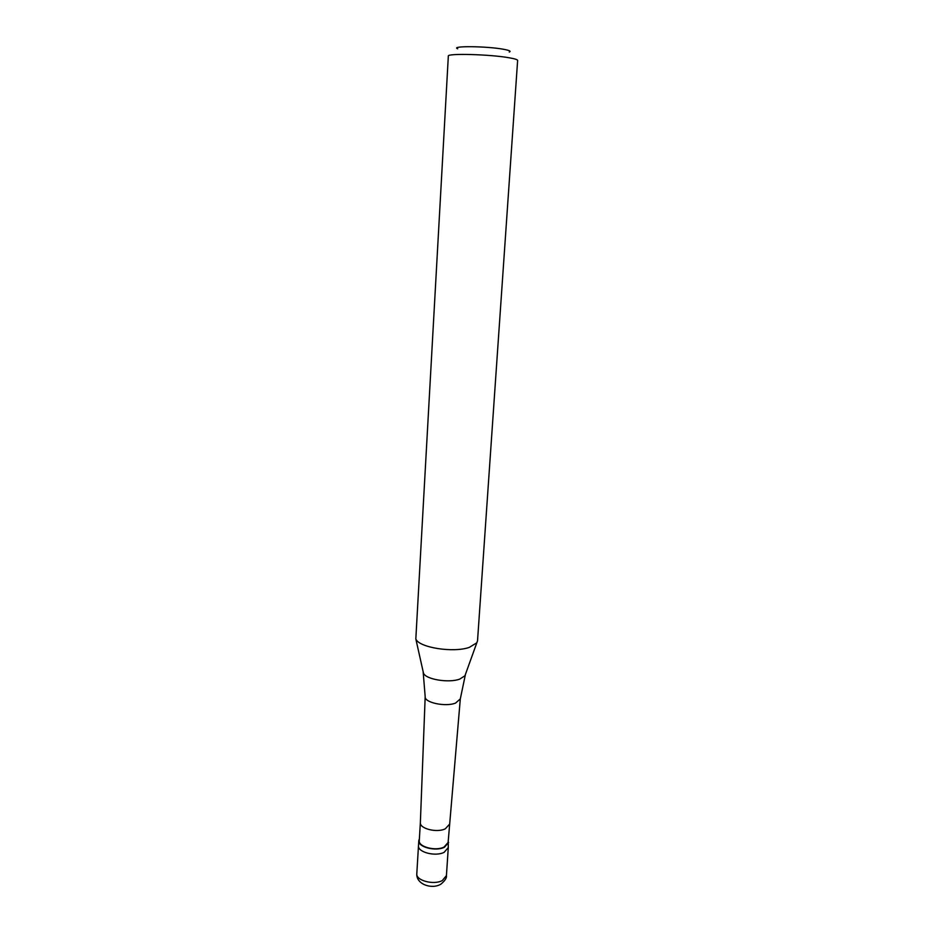 <?xml version="1.0" encoding="UTF-8"?>
<svg xmlns="http://www.w3.org/2000/svg" width="933" height="933" viewBox="0 0 933 933"><rect width="100%" height="100%" fill="white"/><g stroke="black" fill="none" stroke-linecap="round" stroke-linejoin="round"><path stroke-width="1.4" d="M446.429 875.597C446.895 877.79 445.076 880.624 440.971 884.099C432.026 889.709 416.013 884.379 416.806 873.743C415.733 880.484 433.705 885.335 442.312 880.542L446.429 875.597L448.283 847.549L444.155 852.307C435.501 856.914 417.424 852.179 418.485 845.671C417.424 852.179 435.501 856.914 444.155 852.307L448.283 847.549L448.237 840.54M416.806 873.743L418.789 840.61C417.727 847.071 435.828 851.782 444.481 847.211L448.61 842.487M449.298 824.469L445.309 828.807C436.994 833.064 419.582 828.714 420.363 822.649L419.279 840.633C418.264 846.884 435.758 851.432 444.12 847.012L448.12 842.441L460.307 698.91L465.462 674.314M420.363 822.649L425.18 696.694C424.258 702.607 445.531 707.144 455.549 703.085L460.307 698.91M469.322 647.374L476.821 642.79L477.533 640.773L517.628 60.447C517.605 59.642 514.771 58.756 509.15 57.776C490.012 54.312 446.72 53.169 448.33 56.085L415.826 638.953C418.8 647.56 453.333 653.088 469.322 647.374M457.695 48.796C449.776 45.787 486.676 46.102 503.54 49.274C509.453 50.359 511.354 51.28 509.255 52.038M418.789 840.61L419.395 838.732M425.18 696.694L423.139 671.643M415.826 638.953L423.477 673.136C425.635 679.399 448.878 683.259 459.782 679.096L464.949 675.749L476.821 642.79"/></g></svg>
